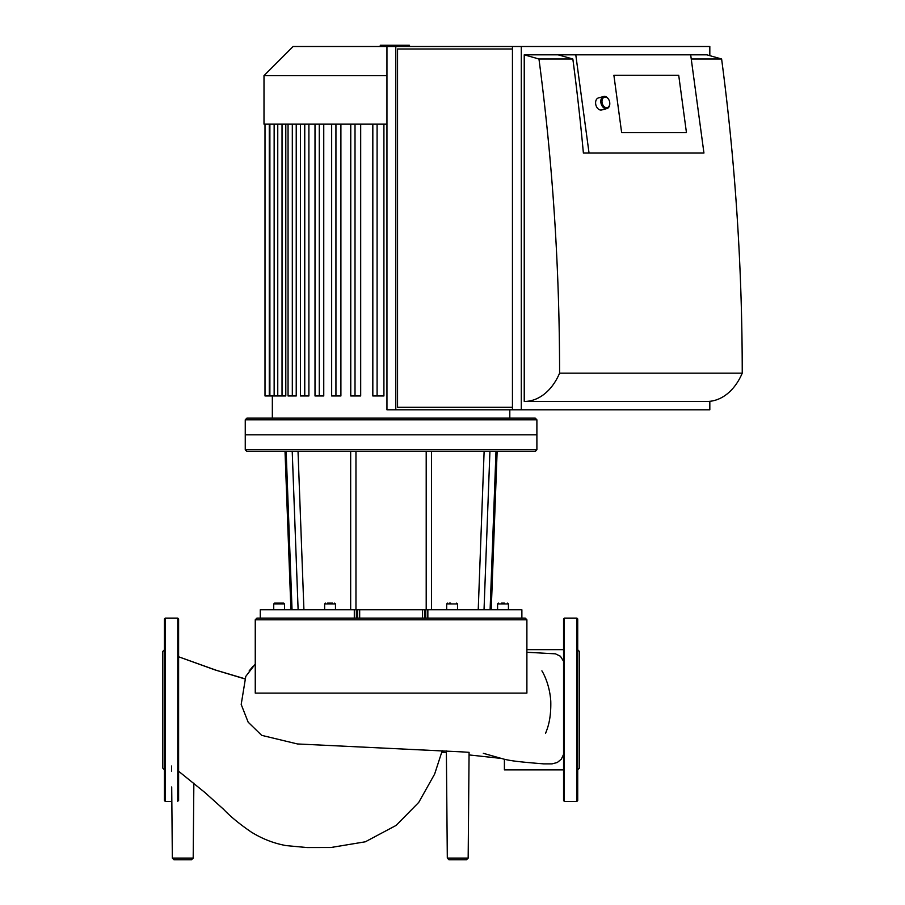 <?xml version="1.0" encoding="UTF-8"?>
<svg xmlns="http://www.w3.org/2000/svg" width="905" height="905" viewBox="0 0 905 905"><rect width="100%" height="100%" fill="white"/><g stroke="black" fill="none" stroke-linecap="round" stroke-linejoin="round"><path stroke-width="1.36" d="M298.118 609.778L260.267 609.778L260.335 618.104L356.355 618.104L356.355 609.778L298.118 609.778L292.225 451.459L535.228 451.459L536.891 449.796L245.255 449.796L245.255 434.796L536.891 434.796L536.891 419.796L245.255 419.796L245.255 434.796L536.891 434.796L536.891 449.796M245.255 449.796L246.918 451.459L292.225 451.459M427.85 618.104L521.88 618.104L521.823 609.778L425.791 609.778L425.791 618.104L427.85 618.104L427.85 609.778M356.355 609.778L357.645 609.778L357.645 618.104M359.67 618.104L359.67 609.778L357.645 609.778M359.67 609.778L422.477 609.778L422.477 618.104M424.502 618.104L424.502 609.778L422.477 609.778M424.502 609.778L425.791 609.778M504.447 603.115L501.562 603.115M450.656 603.115L449.208 603.115M332.554 603.115L327.553 603.115M325.472 603.115L324.635 603.94L335.472 603.94L334.635 603.115M324.635 609.778L324.635 603.94M273.729 609.778L273.729 603.94L274.554 603.115L276.636 603.115L274.554 603.115L273.729 603.94L284.555 603.94L283.729 603.115L276.636 603.115M281.636 603.115L283.729 603.115L281.636 603.115M282.032 603.115L284.555 603.94L283.729 603.115L284.555 603.94L284.555 609.778M507.592 603.115L508.429 603.94L507.592 603.115L508.429 603.94L507.592 603.115L508.429 603.94L507.592 603.115L508.429 603.94L497.592 603.94L498.429 603.115L497.592 603.94L498.429 603.115L497.592 603.94L497.592 609.778M526.891 619.778L526.891 693.106L255.255 693.106L255.255 619.778L526.891 619.778L525.228 618.104L521.88 618.104L521.88 609.778M425.791 618.104L356.355 618.104M260.267 609.778L260.267 618.104L256.918 618.104L255.255 619.778M380.281 46.494L380.281 45.25L401.865 45.25L401.865 46.494M399.275 45.25L399.275 46.494M401.865 45.25L409.354 45.25L409.354 46.494M409.354 45.25L409.807 46.494M383.912 124.155L383.912 395.96L372.826 395.96L372.826 124.155M360.688 124.155L360.688 395.96L350.755 395.96L350.755 124.155M340.902 124.155L340.902 395.96L331.671 395.96L331.671 124.155M323.752 124.155L323.752 395.96L315.008 395.96L315.008 124.155M308.899 124.155L308.899 395.96L300.494 395.96L300.494 124.155M296.229 124.155L296.229 395.96L288.05 395.96L288.05 124.155M285.799 124.155L285.799 395.96L265.007 395.96L265.007 124.155M386.955 46.494L395.79 46.494L395.79 409.795L386.955 409.795L386.955 46.494L293.13 46.494L264 75.624L264 124.155L386.955 124.155M245.255 419.796L246.918 418.133L535.228 418.133L536.891 419.796M264 75.624L386.955 75.624M577.718 648.399L577.718 632.561M577.718 688.988L577.718 673.15M577.718 786.965L577.718 779.047M577.718 649.767L579.392 651.442L579.392 768.096L577.718 769.759M564.392 801.423L576.892 801.423L577.718 800.586L577.718 618.941L576.892 618.104L564.392 618.104L563.555 618.941L563.555 800.586L564.392 801.423L564.392 618.104M178.602 632.561L178.602 648.399M164.427 648.399L164.427 632.561M164.427 688.988L164.427 673.15M178.602 779.047L178.602 786.965M164.427 649.767L162.764 651.442L162.764 768.096L164.427 769.759M164.427 800.586L164.427 618.941L165.264 618.104L165.264 801.423L164.427 800.586M171.837 801.423L165.264 801.423M178.602 800.586L178.602 618.941L177.765 618.104L165.264 618.104M178.602 771.23L205.05 792.633L223.546 809.274C230.255 816.389 239.463 823.969 251.183 832C262.246 838.878 273.921 843.415 286.195 845.609L307.044 847.555L330.925 847.499L365.326 841.797L396.119 825.417L418.744 802.396L434.638 774.069L442.228 750.709M464.401 859.75L451.063 859.75M457.738 859.75L448.971 859.75L447.308 858.098L468.168 858.098L466.494 859.75L457.738 859.75M466.494 859.75L468.168 858.098L469.084 752.327L462.523 751.908M543.611 763.865L552.061 763.865L557.288 762.508L561.292 759.205L563.555 754.465M563.555 661.284L560.41 656.238L555.399 653.829L526.891 652.279M563.555 769.884L504.402 769.884L504.402 759.261M193.195 858.098L191.532 859.75L173.998 859.75L172.335 858.098L193.195 858.098L193.851 783.108M613.895 75.296L621.633 132.583L613.895 75.296L678.716 75.296L613.895 75.296M686.442 132.583L621.633 132.583L686.442 132.583L678.716 75.296L686.442 132.583M608.975 99.969A6.245 4.344 74.9 0 0 608.918 99.867A6.245 4.344 74.9 0 0 604.472 96.394A6.245 4.344 74.9 0 0 603.669 96.496A6.245 4.344 74.9 0 0 601.112 103.668A6.245 4.344 74.9 0 0 606.927 108.566A6.245 4.344 74.9 0 0 609.766 103.012A6.245 4.344 74.9 0 0 609.766 102.898M605.162 97.061A5.419 3.767 -105.1 0 1 609.02 100.07A5.419 3.767 -105.1 0 1 609.755 102.797A5.419 3.767 -105.1 0 1 606.395 107.695A5.419 3.767 -105.1 0 1 602.029 102.242A5.419 3.767 -105.1 0 1 605.162 97.061M603.669 96.496L598.465 97.91A6.245 4.344 74.9 0 0 595.897 105.071A6.245 4.344 74.9 0 0 601.723 109.969L606.927 108.566M589.042 153.047L583.386 153.047A1706.921 1206.976 -90 0 0 572.842 58.995L558.114 54.832L575.784 54.832L589.042 153.047L703.943 153.047L690.685 54.832L706.884 54.832L721.613 58.995L691.239 58.995M575.784 54.832L690.685 54.832M524.233 54.832L538.961 58.995A1706.921 1206.976 90 0 1 559.584 373.177A58.327 41.245 90 0 1 524.233 401.458L524.233 54.832L558.114 54.832M572.842 58.995L538.961 58.995M524.233 401.458L706.884 401.458A58.327 41.245 -90 0 0 742.236 373.177A1706.921 1206.976 -90 0 0 721.613 58.995M742.236 373.177L559.584 373.177M521.291 409.795L512.445 409.795L512.445 46.494L521.291 46.494L521.291 409.795L709.825 409.795L709.825 401.311M709.825 55.669L709.825 46.494L521.291 46.494M512.445 407.295L397.555 407.295L397.555 48.994L512.445 48.994M395.79 46.494L512.445 46.494M395.79 409.795L512.445 409.795M292.044 609.778L286.161 451.459M495.997 451.459L490.103 609.778M484.028 609.778L489.922 451.459M484.118 451.459L478.225 609.778M431.481 609.778L431.481 451.459M426.198 451.459L426.198 609.778M355.959 609.778L355.959 451.459M350.665 451.459L350.665 609.778M303.922 609.778L298.028 451.459M446.685 609.778L446.685 603.94L457.511 603.94L456.674 603.115M354.296 609.778L354.296 618.104M391.096 45.25L391.096 46.494M382.883 45.25L382.883 46.494M335.936 124.155L335.936 395.96M319.273 124.155L319.273 395.96M355.02 124.155L355.02 395.96M377.091 124.155L377.091 395.96M304.759 124.155L304.759 395.96M282.032 124.155L282.032 395.96M292.315 124.155L292.315 395.96M274.147 124.155L274.147 395.96M269.271 124.155L269.271 395.96M576.892 801.423L576.892 618.104M177.765 801.423L177.765 618.104M273.729 603.94L274.554 603.115M290.912 609.778L285.018 451.459L290.912 609.778M491.234 609.778L497.128 451.459M508.429 609.778L508.429 603.94M446.685 603.94L447.511 603.115M457.511 609.778L457.511 603.94M335.472 609.778L335.472 603.94M509.809 418.133L509.809 409.795M272.337 418.133L272.337 395.96M277.756 124.155L277.756 395.96M269.882 124.155L269.882 395.96M178.602 656.781L215.017 669.926L244.576 678.829M178.602 656.77L216.193 670.243L244.644 678.693M324.375 847.51L333.334 847.487M249.147 670.944L253.095 666.204M501.178 758.413L469.062 754.928L468.168 858.098M446.38 752.643L441.855 752.213M172.335 858.098L171.712 786.965M171.577 771.128L171.531 766.026M448.971 859.75L447.308 858.098L446.369 750.935M543.769 763.877C518.146 761.829 510.68 760.811 503.531 759.046L483.327 753.311M462.874 751.931L297.485 743.967L261.681 735.346L248.162 722.179L241.194 704.452L245.775 676.386L255.255 664.089M541.891 670.865C541.405 670.062 549.437 681.884 550.772 701.07C551.077 712.959 549.64 722.903 546.484 730.889L545.534 733.48M526.891 649.643L563.555 649.643"/></g></svg>
